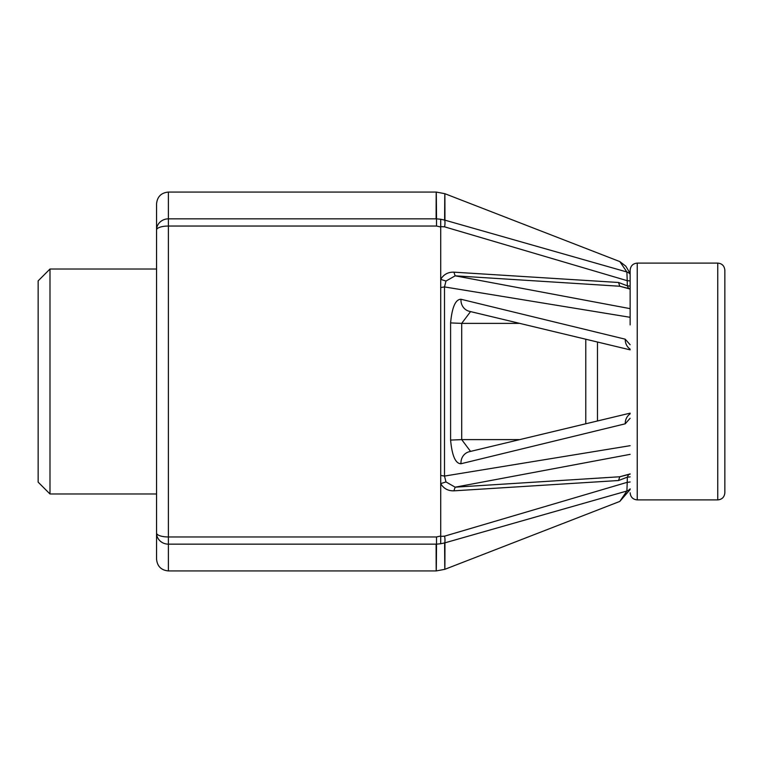 <?xml version="1.0" encoding="UTF-8"?>
<svg xmlns="http://www.w3.org/2000/svg" width="763" height="763" viewBox="0 0 763 763"><rect width="100%" height="100%" fill="white"/><g stroke="black" fill="none" stroke-linecap="round" stroke-linejoin="round"><path stroke-width="1.14" d="M49.986 493.976L49.986 269.024L38.15 280.86L38.15 482.14L49.986 493.976L156.549 493.976L156.549 532.994L156.549 203.902C157.245 196.711 161.193 192.762 168.385 192.066L436.245 192.066L444.839 193.678L619.804 261.585L625.803 266.182L630.133 273.469M630.133 317.303L444.505 286.926L444.505 476.074L630.133 445.687M630.133 349.855L469.293 311.294A11.836 11.121 -76.2 0 1 460.995 299.258C455.521 299.296 452.058 307.174 450.599 322.921L461.701 323.378L470.552 311.6M460.995 299.258L625.231 339.192A11.836 11.073 103.4 0 0 630.133 349.139M630.133 344.733L625.231 339.192M630.133 413.861A11.836 11.073 76.6 0 0 625.231 423.808L630.133 418.267M625.231 423.808L460.995 463.742A11.836 11.121 -103.8 0 1 469.293 451.706L630.133 413.145M470.552 451.4L461.701 439.622L450.599 440.079C452.058 455.835 455.53 463.723 460.995 463.742M450.599 440.079L450.599 322.921M630.133 288.862L619.766 286.239L455.168 275.825L630.133 308.643M630.133 289.091L619.766 286.239L618.555 282.482L627.339 285.839L627.224 280.689L444.61 226.849L440.718 226.601L440.718 536.399L444.61 536.151L627.234 482.311L627.339 477.152L618.555 480.518L453.89 490.838C448.072 490.981 443.675 488.578 440.699 483.628L445.983 481.939L455.168 487.175L619.766 476.761L630.133 474.138M440.699 226.993L436.522 226.039L436.522 218.847L168.385 218.847A11.836 11.159 0 0 0 156.549 230.006L156.549 269.024L49.986 269.024M436.522 536.961L168.385 536.961L168.385 570.934C161.193 570.238 157.245 566.289 156.549 559.098L156.549 532.994A11.836 11.159 180 0 0 168.385 544.153L436.522 544.153L436.522 536.961L440.699 536.007M440.699 475.444L444.495 476.074L445.983 481.939M445.983 281.061L440.699 279.372C443.684 274.413 448.081 272.01 453.89 272.153L455.168 275.825L445.983 281.061L444.495 286.926L440.699 287.556M628.569 288.424L627.339 285.839A7.105 1.412 179 0 1 630.133 286.154M453.89 272.162L618.555 282.482M630.133 489.541L619.814 501.415L626.89 491.01L444.619 542.922C444.8 578.154 444.905 578.077 444.943 542.684M440.718 226.601L440.699 219.248L436.522 218.847C436.283 183.187 436.15 183.187 436.121 218.847M618.555 480.518L619.766 476.761L630.133 473.909M630.133 476.846A7.105 1.412 -179 0 1 627.339 477.152L628.569 474.576M630.133 488.845A7.105 6.915 -157.9 0 1 626.89 491.01L627.234 482.311A7.105 1.488 1.1 0 0 630.133 481.968M630.133 281.032A7.105 1.488 178.9 0 0 627.224 280.689L626.89 271.99A7.105 6.915 -22.1 0 1 630.133 274.165M444.61 226.849A11.836 3.119 -74.1 0 0 444.619 220.078L626.89 271.99L619.814 261.585M440.699 219.248L444.619 220.078C444.8 184.846 444.915 184.932 444.943 220.316M440.718 536.399L440.699 543.752L444.619 542.922A11.836 3.119 -105.9 0 0 444.61 536.151M440.699 543.752L436.522 544.153C436.283 579.823 436.15 579.823 436.121 544.153M724.85 332.63L724.85 325.019M597.477 342.11L597.477 420.89M637.239 263.101L637.239 499.899L717.745 499.899L717.745 263.101L637.239 263.101C632.956 263.493 630.591 265.858 630.133 270.207L630.133 324.924M724.85 437.981L724.85 430.37M630.133 454.357L455.168 487.175L453.89 490.838M717.745 263.101C722.017 263.483 724.392 265.848 724.85 270.207L724.85 492.793C724.392 497.152 722.017 499.517 717.745 499.899M436.522 226.039L168.385 226.039L168.385 192.066M156.549 532.994A11.836 3.958 180 0 0 168.385 536.961L168.385 226.039A11.836 3.958 0 0 0 156.549 230.006M585.784 423.665L585.784 339.335M518.907 323.378L461.701 323.378L461.701 439.622L518.907 439.622M619.814 501.415L444.839 569.322L436.245 570.934L168.385 570.934M637.239 499.899C632.956 499.507 630.591 497.142 630.133 492.793"/></g></svg>
